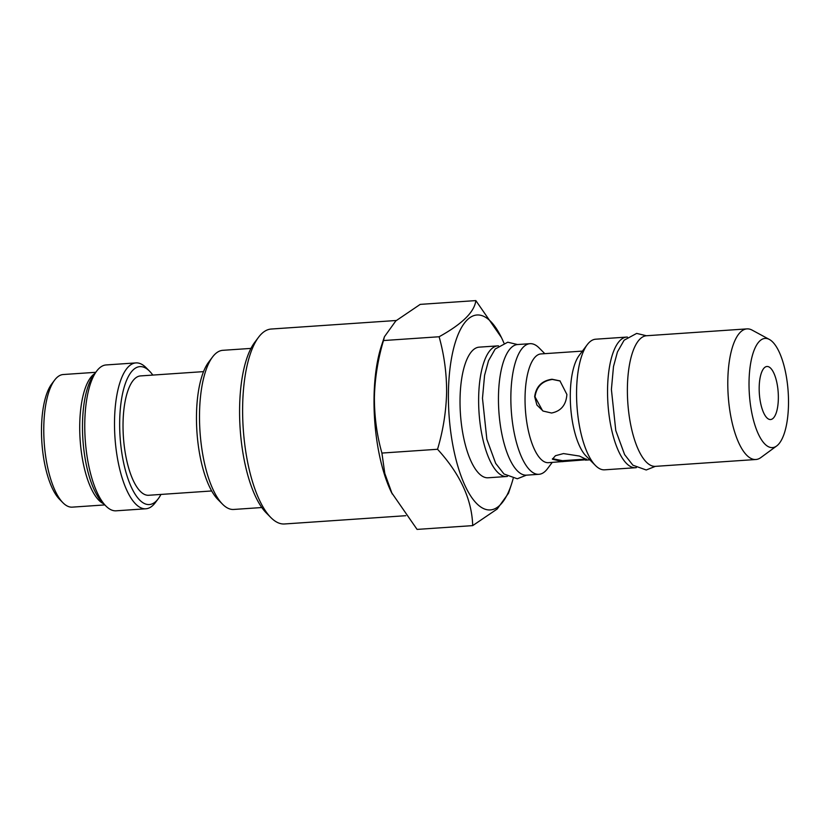 <?xml version="1.0" encoding="UTF-8"?>
<svg xmlns="http://www.w3.org/2000/svg" width="830" height="830" viewBox="0 0 830 830"><rect width="100%" height="100%" fill="white"/><g stroke="black" fill="none" stroke-linecap="round" stroke-linejoin="round"><path stroke-width="1.25" d="M94.817 373.562A66.462 23.603 86.1 0 0 79.732 424.991A66.462 23.603 86.1 0 0 103.709 503.81M95.761 372.307L63.225 374.527A66.462 23.603 86.1 0 0 54.614 380.119A66.462 23.603 86.1 0 0 43.783 427.44A66.462 23.603 86.1 0 0 62.976 502.783A66.462 23.603 86.1 0 0 72.272 507.14L104.808 504.92M54.614 380.119L51.678 384.01A62.468 22.192 86.1 0 0 41.5 428.498A62.468 22.192 86.1 0 0 59.553 499.318L62.976 502.783M152.813 375.077A69.118 24.547 86.1 0 0 149.566 371.176L146.132 367.711A73.102 25.969 86.1 0 0 135.913 362.907L106.157 364.941A73.102 25.969 86.1 0 0 96.685 371.083L93.759 374.984A69.118 24.547 86.1 0 0 82.492 424.203A69.118 24.547 86.1 0 0 102.464 502.555L105.898 506.01A73.102 25.969 86.1 0 0 116.107 510.813L145.862 508.78A73.102 25.969 86.1 0 0 155.335 502.638L158.26 498.747A69.118 24.547 86.1 0 0 160.947 494.431M96.685 371.083A73.102 25.969 86.1 0 0 84.774 423.144A73.102 25.969 86.1 0 0 105.898 506.01M135.913 362.907A73.102 25.969 86.1 0 0 114.519 421.111A73.102 25.969 86.1 0 0 145.862 508.78M149.566 371.176A69.118 24.547 86.1 0 0 119.676 421.661A69.118 24.547 86.1 0 0 132.333 489.223A69.118 24.547 86.1 0 0 158.26 498.747M769.389 339.46L752.156 330.132A65.466 23.25 86.1 0 0 746.959 328.888L646.549 335.735A65.466 23.25 86.1 0 0 627.397 387.849A65.466 23.25 86.1 0 0 655.461 466.356L755.871 459.509A65.466 23.25 86.1 0 0 760.851 457.569L776.652 445.98A54.718 19.432 86.1 0 0 788.5 404.044A54.718 19.432 86.1 0 0 769.389 339.46A54.718 19.432 86.1 0 0 749.034 381.987A54.718 19.432 86.1 0 0 776.652 445.98M746.959 328.888A65.466 23.25 86.1 0 0 727.806 381.001A65.466 23.25 86.1 0 0 755.871 459.509M778.353 398.369A26.581 9.441 86.1 0 0 766.962 366.487A26.581 9.441 86.1 0 0 759.18 387.651A26.581 9.441 86.1 0 0 770.582 419.534A26.581 9.441 86.1 0 0 778.353 398.369M544.802 353.663L539.168 347.978A65.466 23.25 86.1 0 0 530.017 343.682L517.619 344.533A65.466 23.25 86.1 0 0 498.467 396.647A65.466 23.25 86.1 0 0 526.531 475.154L538.929 474.304A65.466 23.25 86.1 0 0 547.416 468.805L552.22 462.414M530.017 343.682A65.466 23.25 86.1 0 0 510.865 395.806A65.466 23.25 86.1 0 0 538.929 474.304M582.432 351.1L540.994 353.922A54.5 19.36 86.1 0 0 525.048 397.311A54.5 19.36 86.1 0 0 548.412 462.673L586.966 459.696L579.454 456.064L563.487 453.574L555.446 455.712L552.407 459.218L562.813 461.688M627.418 337.073A65.466 23.25 86.1 0 0 626.712 337.084L595.722 339.2A65.466 23.25 86.1 0 0 587.235 344.699L579.174 355.416A54.5 19.36 86.1 0 0 570.293 394.229A54.5 19.36 86.1 0 0 586.042 456.002L595.484 465.526A65.466 23.25 86.1 0 0 604.634 469.822L635.624 467.715A65.466 23.25 86.1 0 0 636.33 467.632M551.545 413.018C561.018 411.151 566.133 404.967 566.89 394.458L559.949 380.887L552.023 379.237C541.876 380.7 536.087 386.51 534.655 396.657L536.917 405.04L543.09 411.058L551.545 413.018M560.167 381.012L552.407 379.445C542.239 380.908 536.45 386.718 535.018 396.865L542.592 410.746M552.49 458.71L562.533 460.702L586.354 459.052M587.235 344.699A65.466 23.25 86.1 0 0 576.57 391.324A65.466 23.25 86.1 0 0 595.484 465.526M626.712 337.084A65.466 23.25 86.1 0 0 607.56 389.208A65.466 23.25 86.1 0 0 635.624 467.715M211.692 490.966L148.674 495.271A59.812 21.248 -93.9 0 1 123.037 423.539A59.812 21.248 -93.9 0 1 140.529 375.917L203.547 371.622M250.961 348.403L222.855 350.312A79.753 28.324 86.1 0 0 212.522 357.014L208.61 362.212A74.441 26.436 86.1 0 0 196.482 415.218A74.441 26.436 86.1 0 0 217.989 499.598L222.565 504.215A79.753 28.324 86.1 0 0 233.707 509.454L261.813 507.535M212.522 357.014A79.753 28.324 86.1 0 0 199.522 413.807A79.753 28.324 86.1 0 0 222.565 504.215M396.284 320.494L271.213 329.033A97.701 34.704 86.1 0 0 258.555 337.239L254.654 342.437A92.379 32.816 86.1 0 0 239.6 408.225A92.379 32.816 86.1 0 0 266.285 512.94L270.86 517.557A97.701 34.704 86.1 0 0 284.514 523.969L405.766 515.7M258.555 337.239A97.701 34.704 86.1 0 0 242.64 406.814A97.701 34.704 86.1 0 0 270.86 517.557M475.839 300.595L420.219 304.382L395.806 320.92L384.425 336.752L381.478 345.705A97.701 34.704 86.1 0 0 374.04 397.85A97.701 34.704 86.1 0 0 391.49 492.47L417.075 529.405L472.695 525.618C471.917 499.484 460.194 474.034 437.535 449.269C443.085 430.708 446.115 411.763 446.623 392.445C446.685 373.396 444.175 354.835 439.112 336.752C462.227 323.98 474.48 311.935 475.839 300.595L501.434 337.53A97.701 34.704 86.1 0 0 448.418 392.777A97.701 34.704 86.1 0 0 471.554 497.274A97.701 34.704 86.1 0 0 511.446 484.295A97.701 34.704 86.1 0 0 513.148 478.568M384.425 336.752L383.481 340.549C377.899 359.359 374.87 378.304 374.392 397.373C374.372 416.66 376.872 435.221 381.914 453.066L384.798 473.442L392.217 493.975M498.498 345.861A65.466 23.25 86.1 0 0 497.793 345.882A65.466 23.25 86.1 0 0 478.64 397.995A65.466 23.25 86.1 0 0 506.694 476.503A65.466 23.25 86.1 0 0 507.4 476.43M497.793 345.882L479.19 347.148A65.466 23.25 86.1 0 0 460.038 399.272A65.466 23.25 86.1 0 0 488.102 477.779L506.694 476.503M511.446 484.295L508.5 493.248L497.18 509.018L472.695 525.618M503.893 342.966A97.701 34.704 86.1 0 0 501.434 337.53M381.914 453.066L437.535 449.269M383.481 340.549L439.112 336.752M646.414 335.745L636.672 333.411L624.119 340.207L617.437 351.951L613.495 366.528L611.399 389.467L615.777 430.542L624.616 454.601L632.906 465.215L646.228 469.988L655.327 466.367M585.461 460.142L589.85 459.841M517.495 344.543L507.752 342.209L495.199 349.005L488.507 360.749L484.575 375.326L482.479 398.255L486.857 439.329L495.686 463.399L503.986 474.003L517.308 478.775L526.407 475.165"/></g></svg>
